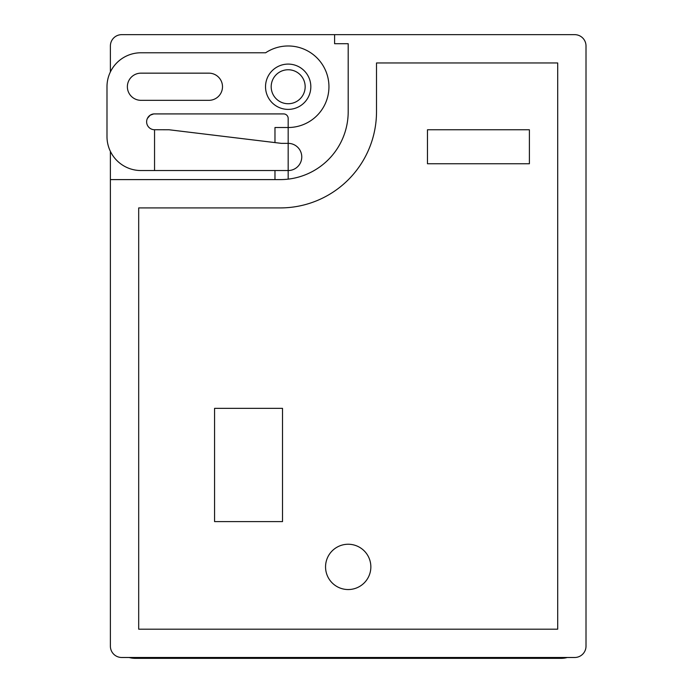 <?xml version="1.0" encoding="UTF-8"?>
<svg xmlns="http://www.w3.org/2000/svg" width="693" height="693" viewBox="0 0 693 693"><rect width="100%" height="100%" fill="white"/><g stroke="black" fill="none" stroke-linecap="round" stroke-linejoin="round"><path stroke-width="1.04" d="M282.519 408.359L214.57 408.359L214.57 521.595L282.519 521.595L282.519 408.359M427.468 163.747L529.391 163.747L529.391 129.773L427.468 129.773L427.468 163.747M274.974 142.585L274.974 127.512L288.175 127.512L288.175 143.364A13.591 13.591 0 0 1 301.767 156.956A13.591 13.591 0 0 1 288.175 170.539L288.175 179.141M274.974 179.6L274.974 170.539M574.688 657.492A11.322 11.322 0 0 0 586.009 646.171L586.009 45.972A11.322 11.322 0 0 0 574.688 34.65L334.606 34.65L334.606 43.711L348.198 43.711L348.198 111.66A67.949 67.949 0 0 1 280.249 179.6L110.386 179.6L110.386 646.171A11.322 11.322 0 0 0 121.708 657.492L574.688 657.492M370.85 566.9A22.652 22.652 0 0 0 336.876 547.279A22.652 22.652 0 0 0 336.876 586.512A22.652 22.652 0 0 0 370.85 566.9M557.7 62.959L557.7 629.183L138.695 629.183L138.695 207.917L280.249 207.917A96.258 96.258 0 0 0 376.507 111.66L376.507 62.959L557.7 62.959M147.366 118.451L150.164 115.203L153.716 113.921A7.926 7.926 0 0 0 146.639 122.219A7.926 7.926 0 0 0 154.548 129.73L169.144 129.773L281.384 143.364L288.175 143.364L288.175 170.539L154.548 170.539L154.548 129.773M153.716 113.921L283.654 113.921A4.53 4.53 0 0 1 288.175 118.451L288.175 127.512A40.766 40.766 0 0 0 327.209 74.974A40.766 40.766 0 0 0 265.644 52.772L140.965 52.772A33.974 33.974 0 0 0 106.991 86.746L106.991 136.573A33.974 33.974 0 0 0 140.965 170.539L154.548 170.539M310.828 86.746A22.652 22.652 0 0 1 276.853 106.358A22.652 22.652 0 0 1 276.853 67.126A22.652 22.652 0 0 1 310.828 86.746M305.163 86.746A16.987 16.987 0 0 0 279.686 72.029A16.987 16.987 0 0 0 279.686 101.455A16.987 16.987 0 0 0 305.163 86.746M140.965 100.329L208.905 100.329A13.591 13.591 0 0 0 222.496 86.746A13.591 13.591 0 0 0 208.905 73.155L140.965 73.155A13.591 13.591 0 0 0 127.373 86.746A13.591 13.591 0 0 0 140.965 100.329M334.606 34.65L121.708 34.65A11.322 11.322 0 0 0 110.386 45.972L110.386 71.933M110.386 151.377L110.386 179.6M129.123 657.492A22.652 22.652 0 0 0 135.3 658.35L561.096 658.35A22.652 22.652 0 0 0 567.272 657.492"/></g></svg>

